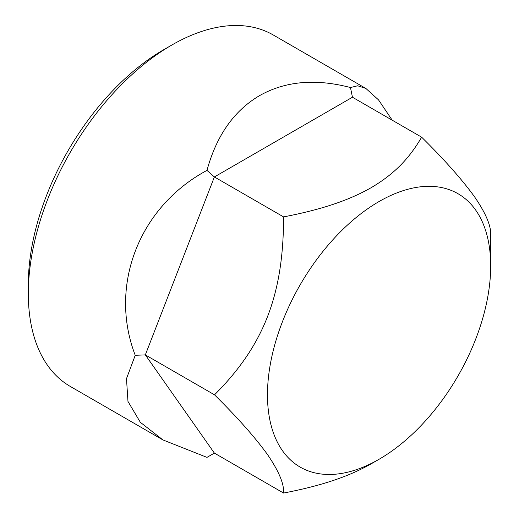 <?xml version="1.0" encoding="UTF-8"?>
<svg xmlns="http://www.w3.org/2000/svg" width="519" height="519" viewBox="0 0 519 519"><rect width="100%" height="100%" fill="white"/><g stroke="black" fill="none" stroke-linecap="round" stroke-linejoin="round"><path stroke-width="0.78" d="M379.078 459.27A157.834 91.123 -60 0 1 267.473 394.829A157.834 91.123 -60 0 1 379.078 201.528A157.834 91.123 -60 0 1 490.682 265.962A157.834 91.123 -60 0 1 379.078 459.27L371.104 463.869C346.828 477.714 317.699 486.511 283.569 493.05C284.23 484.097 278.937 471.349 267.674 454.8C255.354 437.666 237.637 417.678 214.529 394.829C226.167 383.197 236.126 371.461 244.41 359.641C253.927 346.056 261.595 331.803 267.421 316.869C273.254 301.928 277.477 285.658 280.104 268.064C282.414 252.584 283.569 235.529 283.569 216.897C317.686 210.357 346.828 201.567 371.104 187.716C395.796 173.177 409.952 157.147 421.642 137.178L352.453 97.235L214.379 176.947L145.339 354.886L214.379 453.1L206.977 457.375L162.927 439.924L140.325 422.284L127.972 401.44L126.487 378.649L135.232 355.301C108.439 285.697 139.066 206.77 206.977 170.388C216.52 135.576 234.03 110.664 259.5 95.671C285.223 81.107 315.546 78.401 350.468 87.542L357.675 85.778L365.856 88.438L378.546 99.908L392.202 120.181M283.569 216.897L214.379 176.947L206.977 170.388M214.529 394.829L145.339 354.886L135.232 355.301M162.927 439.924L70.344 386.473A202.929 117.164 -60 0 1 28.318 293.579L28.318 284.373A191.654 110.651 -60 0 1 163.835 49.642L171.808 45.043A202.929 117.164 -60 0 1 273.273 34.987L365.856 88.438M28.318 293.579A202.929 117.164 -60 0 1 171.808 45.043M421.642 137.178C444.394 159.651 462.027 179.522 474.535 196.785C485.927 213.387 491.305 226.252 490.682 235.399L490.682 265.962M283.569 493.05L214.379 453.1L206.977 457.375M350.468 87.542L352.453 97.235"/></g></svg>
